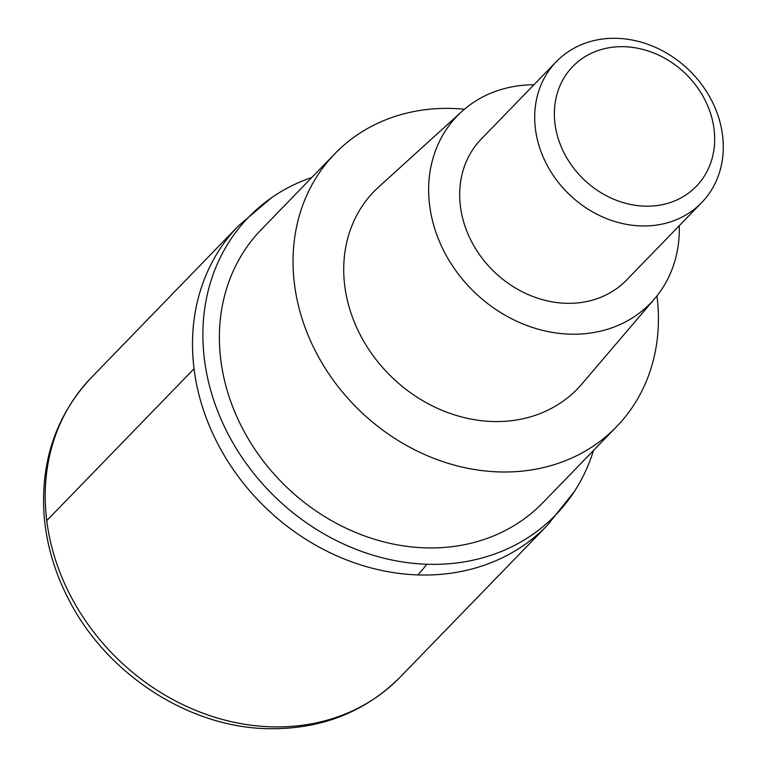 <?xml version="1.0" encoding="UTF-8"?>
<svg xmlns="http://www.w3.org/2000/svg" width="767" height="767" viewBox="0 0 767 767"><rect width="100%" height="100%" fill="white"/><g stroke="black" fill="none" stroke-linecap="round" stroke-linejoin="round"><path stroke-width="1.15" d="M593.476 450.507A213.849 182.335 -135.9 0 1 574.349 491.522L547.312 525.376A215.115 183.418 -135.9 0 1 417.708 574.914A215.115 183.418 -135.9 0 1 217.234 442.76A215.115 183.418 -135.9 0 1 238.451 225.872A215.115 183.418 44.1 0 0 217.234 442.76A215.115 183.418 44.1 0 0 417.708 574.914A215.115 183.418 44.1 0 0 547.312 525.376L400.029 677.261C364.373 712.735 319.906 729.868 266.628 728.65C187.1 726.78 105.616 673.023 68.215 598.538C54.534 571.856 46.499 544.215 44.122 515.625C40.45 461.255 56.125 415.292 91.168 377.767A215.115 183.418 44.1 0 0 69.95 594.655A215.115 183.418 44.1 0 0 270.425 726.8A215.115 183.418 44.1 0 0 400.029 677.261M574.349 491.522A213.849 182.335 -135.9 0 1 426.759 564.244A213.849 182.335 -135.9 0 1 220.177 417.286A213.849 182.335 -135.9 0 1 271.46 197.809A213.849 182.335 -135.9 0 1 311.862 177.436M334.93 153.649L261.288 229.592A196.131 167.235 44.1 0 0 241.931 427.344A196.131 167.235 44.1 0 0 424.717 547.839A196.131 167.235 44.1 0 0 542.892 502.673L616.534 426.73A196.131 167.235 -135.9 0 1 498.358 471.897A196.131 167.235 -135.9 0 1 315.582 351.401A196.131 167.235 -135.9 0 1 334.93 153.649A196.131 167.235 -135.9 0 1 453.096 108.483A196.131 167.235 -135.9 0 1 464.447 109.23M656.955 295.899A196.131 167.235 -135.9 0 1 616.534 426.73M461.868 111.493L378.716 186.956A141.722 120.841 44.1 0 0 358.323 331.037A141.722 120.841 44.1 0 0 492.088 421.486A141.722 120.841 44.1 0 0 581.894 383.989L654.769 298.545A134.551 114.724 -135.9 0 1 569.497 334.153A134.551 114.724 -135.9 0 1 442.511 248.287A134.551 114.724 -135.9 0 1 461.868 111.493A134.551 114.724 -135.9 0 1 533.918 84.773M679.265 225.719A134.551 114.724 -135.9 0 1 654.769 298.545M556.324 61.667L481.302 139.028A101.234 86.316 44.1 0 0 471.312 241.097A101.234 86.316 44.1 0 0 565.653 303.281A101.234 86.316 44.1 0 0 626.649 279.974L701.671 202.603A101.234 86.316 -135.9 0 1 640.675 225.92A101.234 86.316 -135.9 0 1 546.334 163.726A101.234 86.316 -135.9 0 1 556.324 61.667A101.234 86.316 -135.9 0 1 617.32 38.35A101.234 86.316 -135.9 0 1 711.661 100.544A101.234 86.316 -135.9 0 1 701.671 202.603M644.453 206.15A86.048 73.364 -135.9 0 1 554.982 123.688A86.048 73.364 -135.9 0 1 624.587 46.72A86.048 73.364 -135.9 0 1 714.058 129.182A86.048 73.364 -135.9 0 1 644.453 206.15M46.758 520.64L194.051 368.754M426.759 564.244A253.072 96.23 92 0 1 417.708 574.914M271.46 197.809L238.451 225.872L91.168 377.767"/></g></svg>
